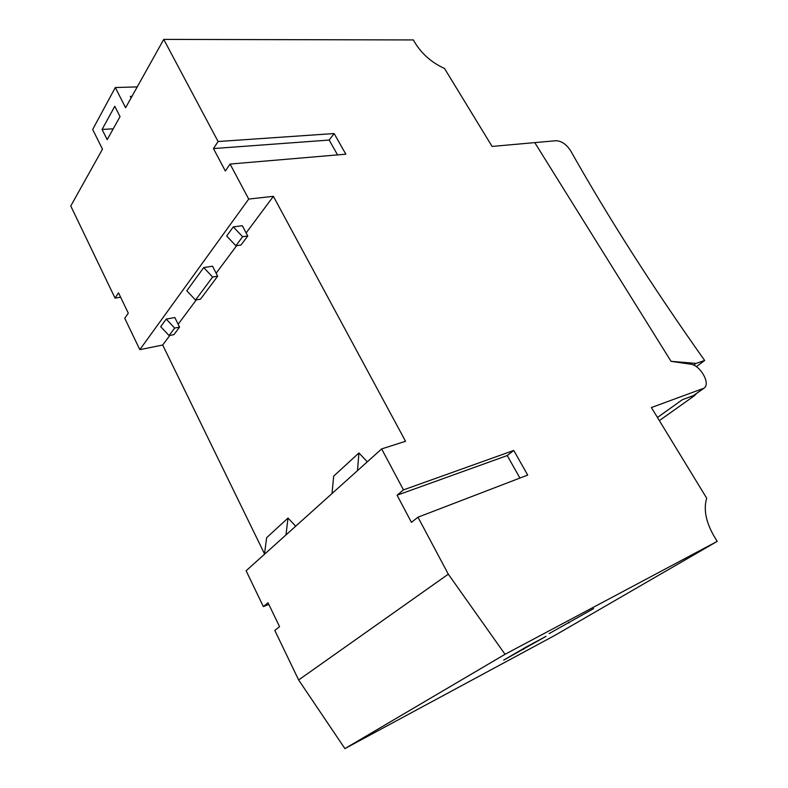 <?xml version="1.0" encoding="UTF-8"?>
<svg xmlns="http://www.w3.org/2000/svg" width="788" height="788" viewBox="0 0 788 788"><rect width="100%" height="100%" fill="white"/><g stroke="black" fill="none" stroke-linecap="round" stroke-linejoin="round"><path stroke-width="1.18" d="M248.713 199.069L273.387 196.33L405.544 441.28L381.648 448.914L403.456 489.9L397.073 495.219L411.444 522.355L417.975 517.194L448.303 574.176L505.049 654.296L717.238 541.356C706.531 525.005 703.014 510.614 706.678 498.174L651.39 407.544L704.088 388.159C710.904 383.825 700.227 365.031 690.574 364.184L671.041 361.328L534.776 142.618L492.086 146.43L444.531 68.487C430.701 62.144 420.319 52.629 413.365 39.932L163.746 39.4L218.089 141.525L213.459 148.568L225.338 171.006L230.076 164.062L248.713 199.069L139.831 349.665L162.683 345.026L264.512 553.865M662.58 572.975L554.782 635.433L344.908 748.6L298.632 679.965L448.303 574.176M203.708 267.575L186.805 290.802L195.523 300.031L212.632 277.021L203.708 267.575L212.543 266.206L217.665 276.204L200.497 299.154L195.523 300.031M217.665 276.204L212.632 277.021M166.209 319.11L160.703 326.685L169.085 335.57L174.66 328.074L166.209 319.11L174.808 317.515L179.556 327.128L173.961 334.614L169.085 335.57M179.556 327.128L174.66 328.074M288.014 518.051L266.649 537.662L264.453 554.289L285.975 534.934L288.014 518.051L295.697 526.197M505.049 654.296L344.908 748.6M593.591 608.631L549.128 633.591L593.591 608.631M526.138 647.017L503.67 660.137L546.035 636.359L526.138 647.017M717.238 541.356L662.6 572.994M703.083 388.73L693.391 395.625L682.438 399.654L657.458 417.492M693.391 395.625L703.891 388.297M139.831 349.665L124.76 318.322L128.296 313.141L118.505 292.841L115.038 298.1L70.762 206.003L102.479 149.168L92.679 129.468L115.304 87.537L125.607 107.729L163.746 39.4M102.085 129.439L107.188 139.653L120.032 116.624L114.772 106.282L102.085 129.439L112.211 128.877L112.684 129.813M131.98 96.323L130.306 96.382L131.094 97.909M137.24 86.897L115.304 87.537M233.317 226.885L226.678 236.016L235.888 245.757L242.615 236.715L233.317 226.885L242.33 225.713L247.747 236.006L241 245.029L235.888 245.757M247.747 236.006L242.615 236.715M273.387 196.33L246.132 232.933M236.666 245.649L216.139 273.219M196.281 299.903L178.137 324.262M169.834 335.422L162.683 345.026M298.632 679.965L274.805 630.42L279.553 626.667L268.009 602.741L263.359 606.612L246.122 570.758L264.453 554.289M285.975 534.934L332.004 493.554L333.679 476.139L358.924 452.962L367.297 461.817M381.648 448.914L332.004 493.554M357.486 470.643L358.924 452.962M230.076 164.062L345.834 154.192L334.132 133.536L218.089 141.525M417.975 517.194L527.704 475.065L513.756 450.45L403.456 489.9M268.806 604.406L263.359 606.612M120.594 297.174L115.038 298.1M513.756 450.45L507.226 455.553L519.922 478.05M507.226 455.553L397.073 495.219M334.132 133.536L329.187 140.057L213.459 148.568M329.187 140.057L337.559 154.891M523.153 648.76L523.537 649.479M568.64 622.195L569.054 622.944M704.669 360.5C652.986 287.581 608.306 217.665 570.62 150.744C566.414 144.332 561.539 140.983 556.013 140.717L534.776 142.618L671.041 361.328L696.021 363.396L704.669 360.5L696.296 366.647M696.021 363.396L693.667 365.13M690.249 396.778L694.73 395.487L696.336 393.665M659.359 420.615L694.464 395.674"/></g></svg>
